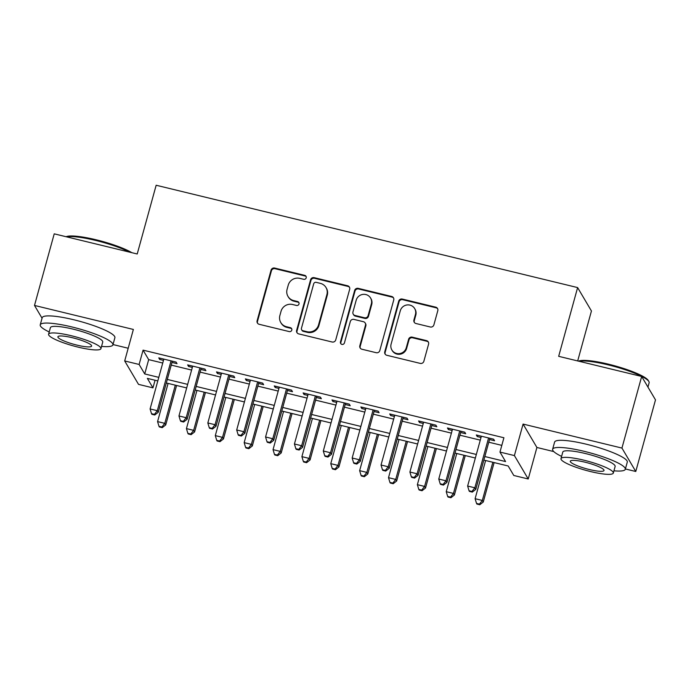 <?xml version="1.0" encoding="UTF-8"?>
<svg xmlns="http://www.w3.org/2000/svg" width="690" height="690" viewBox="0 0 690 690"><rect width="100%" height="100%" fill="white"/><g stroke="black" fill="none" stroke-linecap="round" stroke-linejoin="round"><path stroke-width="1.03" d="M306.205 277.82A2.07 2.01 -30.6 0 0 304.764 275.37L274.654 268.056A2.958 2.872 -30.6 0 0 271.049 270.187L257.111 320.79A2.958 2.872 -30.6 0 0 259.164 324.291L289.274 331.597A2.07 2.01 -30.6 0 0 291.603 328.578A2.07 2.01 -30.6 0 0 290.361 327.664L286.462 326.715A9.47 9.186 -30.6 0 1 279.873 315.52L281.037 311.302A9.47 9.186 -30.6 0 1 292.577 304.506L296.476 305.454A2.07 2.01 -30.6 0 0 298.805 302.427A2.07 2.01 -30.6 0 0 297.562 301.513L293.664 300.573A9.47 9.186 -30.6 0 1 287.075 289.369L288.239 285.151A9.47 9.186 -30.6 0 1 299.779 278.363L303.678 279.303A2.07 2.01 -30.6 0 0 306.205 277.82M306.162 276.621A2.07 2.01 -30.6 0 0 305.135 276L275.025 268.695A2.958 2.872 -30.6 0 0 271.42 270.816L257.482 321.419A2.958 2.872 -30.6 0 0 257.603 323.291M291.758 328.914A2.07 2.01 -30.6 0 0 290.731 328.293L286.833 327.353L286.462 326.715M298.96 302.763A2.07 2.01 -30.6 0 0 297.933 302.151L294.035 301.202L293.664 300.573M430.284 326.991A2.958 2.872 -30.6 0 0 433.889 324.869L437.796 310.673A2.958 2.872 -30.6 0 0 435.744 307.171L402.305 299.055A2.958 2.872 -30.6 0 0 398.699 301.176L384.761 351.788A2.958 2.872 -30.6 0 0 386.814 355.281L420.253 363.397A2.958 2.872 -30.6 0 0 423.858 361.275L428.585 344.129A2.958 2.872 -30.6 0 0 426.524 340.627L412.215 337.151A2.958 2.872 -30.6 0 0 408.609 339.282L406.263 347.786A7.918 7.676 -30.6 0 1 391.868 349.968A7.918 7.676 -30.6 0 1 391.109 344.103L400.286 310.785A7.918 7.676 -30.6 0 1 414.681 308.594A7.918 7.676 -30.6 0 1 415.44 314.468L413.914 320.022A2.958 2.872 -30.6 0 0 415.975 323.515L430.284 326.991M641.674 376.473L655.5 399.881L635.775 471.486L621.949 448.077L641.674 376.473L558.676 356.325L577.616 287.583L156.156 185.248L137.215 253.989L54.225 233.841L34.5 305.446L133.368 329.449L124.692 360.956L139.121 364.458L143.072 350.14L503.907 437.753L499.965 452.071L514.404 455.581L528.23 478.981L513.791 475.479L508.185 465.991L483.854 460.083M621.949 448.077L523.08 424.074L514.404 455.581M349.675 289.274A2.958 2.872 -30.6 0 0 347.613 285.772L314.183 277.656A2.958 2.872 -30.6 0 0 310.578 279.778L296.631 330.389A2.958 2.872 -30.6 0 0 298.692 333.882L332.132 342.007A2.958 2.872 -30.6 0 0 335.737 339.885L349.675 289.274M358.239 288.36L391.679 296.476A2.958 2.872 -30.6 0 1 393.74 299.978L379.802 350.58A2.958 2.872 -30.6 0 1 376.188 352.702L361.879 349.226A2.958 2.872 -30.6 0 1 359.826 345.733L365.476 325.206A2.958 2.872 -30.6 0 0 363.414 321.704L353.927 319.401A2.958 2.872 -30.6 0 0 350.313 321.523L344.431 342.896A2.07 2.01 -30.6 0 1 340.662 343.465A2.07 2.01 -30.6 0 1 340.463 341.93L354.634 290.481A2.958 2.872 -30.6 0 1 358.239 288.36L358.619 288.989L392.049 297.105L391.679 296.476M34.5 305.446L42.056 318.228M171.974 362.44L177.028 363.665L176.088 362.086L158.769 357.877L159.701 359.464L163.47 360.378M200.842 369.452L205.896 370.677L204.956 369.098L187.637 364.889L188.568 366.468L192.338 367.382M229.71 376.455L234.755 377.689L233.824 376.102L216.505 371.901L217.436 373.48L221.205 374.394M258.578 383.468L263.623 384.692L262.692 383.114L245.373 378.905L246.304 380.492L250.073 381.406M287.445 390.48L292.491 391.704L291.56 390.126L274.24 385.917L275.172 387.495L278.941 388.41M316.313 397.483L321.359 398.716L320.427 397.13L303.108 392.929L304.04 394.507L307.809 395.422M345.173 404.495L350.227 405.72L349.295 404.142L331.976 399.933L332.908 401.52L336.677 402.434M374.04 411.507L379.095 412.732L378.163 411.145L360.844 406.945L361.776 408.523L365.545 409.437M402.908 418.511L407.963 419.736L407.031 418.157L389.712 413.957L390.644 415.535L394.413 416.45M431.776 425.523L436.83 426.748L435.899 425.169L418.571 420.96L419.511 422.547L423.281 423.462M460.644 432.535L465.698 433.76L464.767 432.173L447.439 427.973L448.379 429.551L452.148 430.465M143.072 350.14L148.678 359.628L162.737 363.044M171.241 365.105L191.604 370.056M200.109 372.117L220.472 377.059M228.977 379.129L249.34 384.071M257.844 386.133L278.208 391.075M286.704 393.145L307.076 398.087M315.572 400.148L335.944 405.099M344.439 407.16L364.812 412.103M373.307 414.173L393.68 419.115M402.175 421.176L422.539 426.127M431.043 428.188L451.407 433.13M459.911 435.2L480.275 440.142M488.779 442.204L501.811 445.369M489.512 439.539L494.566 440.763L493.626 439.185L476.307 434.976L477.247 436.563L481.008 437.477M577.685 360.939L591.442 310.983L577.616 287.583M523.08 424.074L536.906 447.474L553.76 451.57M625.399 468.967L635.775 471.486M536.906 447.474L528.23 478.981M155.052 380.25L152.956 387.866L138.518 384.365L124.692 360.956M113.005 344.552L128.193 348.243M484.837 456.53L505.572 461.567L499.965 452.071M139.121 364.458L144.728 373.946L158.795 377.361M167.291 379.431L187.663 384.373M196.158 386.435L216.531 391.385M225.026 393.447L245.398 398.389M253.894 400.459L274.258 405.401M282.762 407.462L303.126 412.413M311.63 414.474L331.994 419.416M340.498 421.487L360.861 426.429M369.366 428.49L389.729 433.441M398.234 435.502L418.597 440.444M427.101 442.506L447.465 447.456M455.969 449.518L476.333 454.46M157.812 380.915L147.35 378.379L152.956 387.866M475.35 458.022L454.986 453.071M446.49 451.01L426.118 446.068M417.623 443.998L397.25 439.056M388.755 436.994L368.382 432.044M359.887 429.982L339.514 425.04M331.019 422.97L310.647 418.028M302.151 415.966L281.787 411.016M273.283 408.954L252.92 404.012M244.415 401.942L224.052 397M215.547 394.939L195.184 389.988M186.68 387.927L166.316 382.985M148.678 359.628L144.728 373.946M159.701 359.464L160.054 358.196M188.568 366.468L188.922 365.2M217.436 373.48L217.79 372.212M246.304 380.492L246.658 379.215M275.172 387.495L275.526 386.228M304.04 394.507L304.394 393.24M332.908 401.52L333.261 400.243M361.776 408.523L362.121 407.255M390.644 415.535L390.988 414.267M419.511 422.547L419.856 421.271M448.379 429.551L448.724 428.283M477.247 436.563L477.592 435.295M287.989 296.389L288.36 297.028A9.47 9.186 -30.6 0 0 294.035 301.202M280.787 322.541L281.158 323.17A9.47 9.186 -30.6 0 0 286.833 327.353M349.554 287.411A2.958 2.872 -30.6 0 0 347.993 286.41L314.554 278.294A2.958 2.872 -30.6 0 0 310.949 280.416L297.011 331.019A2.958 2.872 -30.6 0 0 297.131 332.882M316.218 282.348A2.07 2.01 -30.6 0 0 313.691 283.84L301.452 328.259A2.07 2.01 -30.6 0 0 302.893 330.708L307.007 331.709A9.47 9.186 -30.6 0 0 318.547 324.912L326.913 294.544A9.47 9.186 -30.6 0 0 320.324 283.349L316.218 282.348M301.651 329.794L302.03 330.424A2.07 2.01 -30.6 0 0 303.272 331.338L302.893 330.708M325.999 287.523L326.379 288.161A9.47 9.186 -30.6 0 1 327.284 295.182L318.927 325.542A9.47 9.186 -30.6 0 1 307.378 332.339L303.272 331.338M393.619 298.106A2.958 2.872 -30.6 0 0 392.049 297.105M365.191 323.015L365.562 323.645A2.958 2.872 -30.6 0 1 365.847 325.835L360.197 346.363A2.958 2.872 -30.6 0 0 360.318 348.226M358.619 288.989A2.958 2.872 -30.6 0 0 355.005 291.111L340.834 342.559A2.07 2.01 -30.6 0 0 340.877 343.767M371.341 303.911A7.918 7.676 -30.6 0 0 362.768 294.414A7.918 7.676 -30.6 0 0 356.187 300.228L352.952 311.966A2.958 2.872 -30.6 0 0 355.005 315.468L364.501 317.771A2.958 2.872 -30.6 0 0 368.106 315.649L371.341 303.911L371.712 304.54A7.918 7.676 -30.6 0 0 370.953 298.675L370.582 298.037M353.237 314.157L353.608 314.795A2.958 2.872 -30.6 0 0 355.385 316.098L355.005 315.468M371.712 304.54L368.486 316.279A2.958 2.872 -30.6 0 1 364.872 318.401L355.385 316.098M414.681 308.594L415.052 309.232A7.918 7.676 -30.6 0 1 415.811 315.097L414.285 320.652A2.958 2.872 -30.6 0 0 414.405 322.515M391.868 349.968L392.239 350.606A7.918 7.676 -30.6 0 0 406.634 348.416L406.263 347.786M428.464 342.266A2.958 2.872 -30.6 0 0 426.894 341.265L412.586 337.79A2.958 2.872 -30.6 0 0 408.98 339.911L406.634 348.416M437.684 308.81A2.958 2.872 -30.6 0 0 436.115 307.809L402.675 299.684A2.958 2.872 -30.6 0 0 399.07 301.806L385.132 352.418A2.958 2.872 -30.6 0 0 385.253 354.281M168.084 383.416L157.57 421.599L164.789 423.349L165.721 424.928L176.588 385.477M161.874 427.024L158.985 426.317L159.364 426.955L162.245 427.653L161.874 427.024L164.789 423.349L175.303 385.167M158.985 426.317L157.57 421.599M165.721 424.928L162.245 427.653M171.042 360.861L157.311 410.697L150.092 408.946L163.823 359.111M172.319 361.172L158.243 412.275L157.311 410.697L154.405 414.371L151.515 413.672L151.886 414.302L154.776 415.001L154.405 414.371M154.776 415.001L158.243 412.275M150.092 408.946L151.515 413.672M66.145 236.73A36.794 6.331 15.4 0 1 96.074 239.775A36.794 6.331 15.4 0 1 131.842 252.687M129.634 252.152A37.7 6.486 -164.6 0 0 95.729 240.448A37.7 6.486 -164.6 0 0 66.611 236.851M101.551 346.397A37.7 6.486 -164.6 0 0 112.918 344.862A37.7 6.486 -164.6 0 0 71.907 326.948A37.7 6.486 -164.6 0 0 40.227 324.843A37.7 6.486 -164.6 0 0 49.214 331.976M112.918 344.862L114.894 337.703A37.7 6.486 -164.6 0 0 73.873 319.781A37.7 6.486 -164.6 0 0 42.202 317.676L40.227 324.843M48.593 334.227L50.404 327.647A27.143 4.666 15.4 0 1 73.209 329.156A27.143 4.666 15.4 0 1 102.741 342.059L100.93 348.648A27.143 4.666 -164.6 0 0 71.398 335.745A27.143 4.666 -164.6 0 0 48.593 334.227A27.143 4.666 -164.6 0 0 78.125 347.13A27.143 4.666 -164.6 0 0 100.93 348.648M76.926 345.103A17.492 3.01 -164.6 0 0 91.623 346.087A17.492 3.01 -164.6 0 0 72.597 337.772A17.492 3.01 -164.6 0 0 57.9 336.798A17.492 3.01 -164.6 0 0 76.926 345.103M578.539 361.146A36.794 6.331 15.4 0 1 608.468 364.182A36.794 6.331 15.4 0 1 648.255 380.457L648.885 381.527A37.7 6.486 -164.6 0 0 608.123 364.855A37.7 6.486 -164.6 0 0 579.005 361.258M613.945 470.804A37.7 6.486 -164.6 0 0 625.312 469.269A37.7 6.486 -164.6 0 0 584.301 451.355A37.7 6.486 -164.6 0 0 552.621 449.25A37.7 6.486 -164.6 0 0 561.608 456.392M625.312 469.269L627.288 462.11A37.7 6.486 -164.6 0 0 586.267 444.196A37.7 6.486 -164.6 0 0 554.596 442.092L552.621 449.25M560.987 458.643L562.798 452.054A27.143 4.666 15.4 0 1 585.603 453.572A27.143 4.666 15.4 0 1 615.135 466.466L613.324 473.055A27.143 4.666 -164.6 0 0 583.792 460.161A27.143 4.666 -164.6 0 0 560.987 458.643A27.143 4.666 -164.6 0 0 590.519 471.546A27.143 4.666 -164.6 0 0 613.324 473.055M589.32 469.519A17.492 3.01 -164.6 0 0 604.017 470.494A17.492 3.01 -164.6 0 0 584.982 462.179A17.492 3.01 -164.6 0 0 570.294 461.205A17.492 3.01 -164.6 0 0 589.32 469.519M647.945 387.099L649.135 382.769A37.7 6.486 -164.6 0 0 648.885 381.527M196.952 390.419L186.438 428.602L193.657 430.353L194.589 431.94L205.456 392.489M190.742 434.027L187.853 433.329L188.232 433.958L191.113 434.666L190.742 434.027L193.657 430.353L204.171 392.17M187.853 433.329L186.438 428.602M194.589 431.94L191.113 434.666M225.82 397.431L215.306 435.614L222.516 437.365L223.457 438.944L234.324 399.493M219.61 441.039L216.72 440.341L217.1 440.97L219.981 441.669L219.61 441.039L222.516 437.365L233.039 399.182M216.72 440.341L215.306 435.614M223.457 438.944L219.981 441.669M254.688 404.444L244.174 442.626L251.384 444.377L252.324 445.956L263.192 406.505M248.478 448.052L245.588 447.344L245.968 447.983L248.849 448.681L248.478 448.052L251.384 444.377L261.907 406.194M245.588 447.344L244.174 442.626M252.324 445.956L248.849 448.681M283.555 411.447L273.042 449.63L280.252 451.381L281.192 452.968L292.06 413.517M277.346 455.055L274.456 454.356L274.827 454.986L277.716 455.693L277.346 455.055L280.252 451.381L290.775 413.198M274.456 454.356L273.042 449.63M281.192 452.968L277.716 455.693M199.902 367.865L186.179 417.709L178.96 415.958L192.691 366.114M201.187 368.184L187.111 419.287L186.179 417.709L183.264 421.374L180.383 420.676L180.754 421.314L183.643 422.013L183.264 421.374M183.643 422.013L187.111 419.287M178.96 415.958L180.383 420.676M228.77 374.877L215.047 424.712L207.828 422.961L221.559 373.126M230.055 375.188L215.979 426.299L215.047 424.712L212.132 428.387L209.251 427.688L209.622 428.318L212.511 429.016L212.132 428.387M212.511 429.016L215.979 426.299M207.828 422.961L209.251 427.688M257.637 381.889L243.915 431.724L236.696 429.974L250.427 380.138M258.923 382.2L244.847 433.303L243.915 431.724L241 435.399L238.119 434.691L238.49 435.33L241.379 436.028L241 435.399M241.379 436.028L244.847 433.303M236.696 429.974L238.119 434.691M286.505 388.893L272.783 438.737L265.564 436.977L279.295 387.142M287.79 389.203L273.714 440.315L272.783 438.737L269.868 442.402L266.987 441.704L267.358 442.333L270.247 443.04L269.868 442.402M270.247 443.04L273.714 440.315M265.564 436.977L266.987 441.704M312.423 418.459L301.901 456.642L309.12 458.393L310.06 459.971L320.919 420.521M306.213 462.067L303.324 461.368L303.695 461.998L306.584 462.697L306.213 462.067L309.12 458.393L319.643 420.21M303.324 461.368L301.901 456.642M310.06 459.971L306.584 462.697M315.373 395.905L301.651 445.74L294.432 443.989L308.154 394.154M316.658 396.215L302.582 447.327L301.651 445.74L298.736 449.414L295.846 448.716L296.226 449.345L299.106 450.044L298.736 449.414M299.106 450.044L302.582 447.327M294.432 443.989L295.846 448.716M341.291 425.471L330.769 463.654L337.988 465.405L338.919 466.983L349.787 427.533M335.081 469.071L332.192 468.372L332.563 469.01L335.452 469.709L335.081 469.071L337.988 465.405L348.51 427.222M332.192 468.372L330.769 463.654M338.919 466.983L335.452 469.709M344.241 402.917L330.519 452.752L323.3 451.001L337.022 401.157M345.526 403.227L331.45 454.331L330.519 452.752L327.603 456.426L324.714 455.719L325.094 456.357L327.974 457.056L327.603 456.426M327.974 457.056L331.45 454.331M323.3 451.001L324.714 455.719M370.159 432.475L359.637 470.658L366.856 472.409L367.787 473.995L378.655 434.545M363.949 476.083L361.06 475.384L361.431 476.014L364.32 476.712L363.949 476.083L366.856 472.409L377.37 434.226M361.06 475.384L359.637 470.658M367.787 473.995L364.32 476.712M373.109 409.92L359.378 459.764L352.167 458.005L365.89 408.17M374.394 410.231L360.318 461.343L359.378 459.764L356.471 463.43L353.582 462.731L353.961 463.361L356.842 464.068L356.471 463.43M356.842 464.068L360.318 461.343M352.167 458.005L353.582 462.731M399.027 439.487L388.505 477.67L395.724 479.421L396.655 480.999L407.523 441.548M392.817 483.095L389.928 482.396L390.298 483.026L393.188 483.725L392.817 483.095L395.724 479.421L406.238 441.238M389.928 482.396L388.505 477.67M396.655 480.999L393.188 483.725M401.977 416.933L388.246 466.768L381.035 465.017L394.758 415.182M403.262 417.243L389.186 468.355L388.246 466.768L385.339 470.442L382.45 469.743L382.829 470.373L385.71 471.072L385.339 470.442M385.71 471.072L389.186 468.355M381.035 465.017L382.45 469.743M427.895 446.49L417.372 484.673L424.591 486.433L425.523 488.011L436.391 448.56M421.676 490.098L418.796 489.4L419.166 490.029L422.056 490.737L421.676 490.098L424.591 486.433L435.105 448.25M418.796 489.4L417.372 484.673M425.523 488.011L422.056 490.737M430.845 423.945L417.114 473.78L409.903 472.029L423.626 422.185M432.13 424.255L418.054 475.358L417.114 473.78L414.207 477.454L411.318 476.747L411.689 477.385L414.578 478.084L414.207 477.454M414.578 478.084L418.054 475.358M409.903 472.029L411.318 476.747M456.763 453.502L446.24 491.685L453.459 493.436L454.391 495.023L465.258 455.564M450.544 497.111L447.663 496.412L448.034 497.041L450.924 497.74L450.544 497.111L453.459 493.436L463.973 455.253M447.663 496.412L446.24 491.685M454.391 495.023L450.924 497.74M459.713 430.948L445.982 480.792L438.762 479.033L452.493 429.197M460.998 431.259L446.922 482.37L445.982 480.792L443.075 484.458L440.186 483.759L440.556 484.389L443.446 485.096L443.075 484.458M443.446 485.096L446.922 482.37M438.762 479.033L440.186 483.759M485.622 460.515L475.108 498.698L482.327 500.448L483.259 502.027L494.126 462.576M479.412 504.123L476.531 503.415L476.902 504.054L479.791 504.752L479.412 504.123L482.327 500.448L492.841 462.266M476.531 503.415L475.108 498.698M483.259 502.027L479.791 504.752M488.58 437.96L474.849 487.796L467.63 486.045L481.361 436.209M489.866 438.271L475.781 489.382L474.849 487.796L471.943 491.47L469.053 490.771L469.424 491.401L472.314 492.099L471.943 491.47M472.314 492.099L475.781 489.382M467.63 486.045L469.053 490.771M305.135 276L304.764 275.37M290.731 328.293L290.361 327.664M297.933 302.151L297.562 301.513M257.482 321.419L257.111 320.79M271.42 270.816L271.049 270.187M275.025 268.695L274.654 268.056M297.011 331.019L296.631 330.389M310.949 280.416L310.578 279.778M314.554 278.294L314.183 277.656M347.993 286.41L347.613 285.772M307.378 332.339L307.007 331.709M318.927 325.542L318.547 324.912M327.284 295.182L326.913 294.544M360.197 346.363L359.826 345.733M365.847 325.835L365.476 325.206M340.834 342.559L340.463 341.93M355.005 291.111L354.634 290.481M364.872 318.401L364.501 317.771M368.486 316.279L368.106 315.649M414.285 320.652L413.914 320.022M415.811 315.097L415.44 314.468M408.98 339.911L408.609 339.282M412.586 337.79L412.215 337.151M426.894 341.265L426.524 340.627M385.132 352.418L384.761 351.788M399.07 301.806L398.699 301.176M402.675 299.684L402.305 299.055M436.115 307.809L435.744 307.171"/></g></svg>
